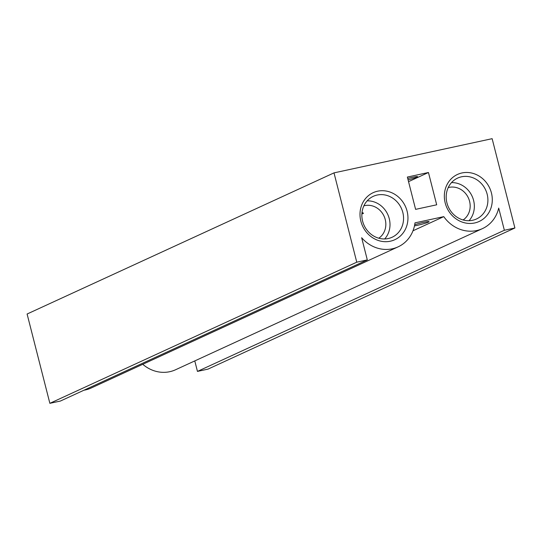 <?xml version="1.0" encoding="UTF-8"?>
<svg xmlns="http://www.w3.org/2000/svg" width="542" height="542" viewBox="0 0 542 542"><rect width="100%" height="100%" fill="white"/><g stroke="black" fill="none" stroke-linecap="round" stroke-linejoin="round"><path stroke-width="0.81" d="M448.22 187.586A18.015 16.395 -114.7 0 1 469.575 201.299A18.015 16.395 -114.7 0 1 463.112 219.971M361.88 214.029L363.513 213.277L362.029 212.288M363.885 205.825A18.015 16.395 -114.7 0 1 385.24 219.537A18.015 16.395 -114.7 0 1 378.777 238.209M407.096 211.204A25.887 23.557 -114.7 0 1 390.348 241.204A25.887 23.557 -114.7 0 1 360.857 221.197A25.887 23.557 -114.7 0 1 377.605 191.197A25.887 23.557 -114.7 0 1 407.096 211.204M402.814 212.437A22.52 20.494 -114.7 0 1 392.117 237.24A22.52 20.494 -114.7 0 1 362.598 221.136A22.52 20.494 -114.7 0 1 373.296 196.326A22.52 20.494 -114.7 0 1 402.814 212.437M367.164 200.845A22.52 20.494 -114.7 0 1 389.258 218.67A22.52 20.494 -114.7 0 1 384.691 238.954M491.431 192.959A25.887 23.557 -114.7 0 1 474.69 222.965A25.887 23.557 -114.7 0 1 445.199 202.959A25.887 23.557 -114.7 0 1 461.94 172.959A25.887 23.557 -114.7 0 1 491.431 192.959M487.156 194.199A22.52 20.494 -114.7 0 1 476.452 219.002A22.52 20.494 -114.7 0 1 446.933 202.891A22.52 20.494 -114.7 0 1 457.638 178.088A22.52 20.494 -114.7 0 1 487.156 194.199M451.506 182.607A22.52 20.494 -114.7 0 1 473.6 200.432A22.52 20.494 -114.7 0 1 469.033 220.716M407.726 178.453A8.855 0.725 -14.3 0 1 412.354 177.336A8.855 0.725 -14.3 0 1 417.597 176.678A8.855 0.725 -14.3 0 1 408.079 179.849M414.461 225.899A8.855 0.725 165.7 0 0 417.144 225.377A8.855 0.725 165.7 0 0 429.061 221.651A8.855 0.725 165.7 0 0 423.817 222.308A8.855 0.725 165.7 0 0 414.691 224.754M428.451 172.498L407.367 177.058L415.606 209.361L436.689 204.801L428.451 172.498L408.539 181.658M334.001 172.878L356.765 262.186L367.307 259.903L361.656 237.728A33.76 30.718 65.3 0 0 398.079 246.867A33.76 30.718 65.3 0 0 414.982 222.864L443.769 216.637A33.76 30.718 65.3 0 0 482.421 228.629A33.76 30.718 65.3 0 0 498.708 208.087L504.358 230.269L514.9 227.986L492.136 138.677L334.001 172.878L27.1 314.014L49.864 403.323L60.406 401.046L367.307 259.903M194.781 360.911L197.457 371.406L207.999 369.122L514.9 227.986M142.756 364.292A33.76 30.718 65.3 0 0 175.52 369.773L482.421 228.629M83.963 390.213A33.76 30.718 65.3 0 0 91.178 388.011L398.079 246.867M356.765 262.186L49.864 403.323M443.769 216.637L412.984 230.79M504.358 230.269L197.457 371.406"/></g></svg>
